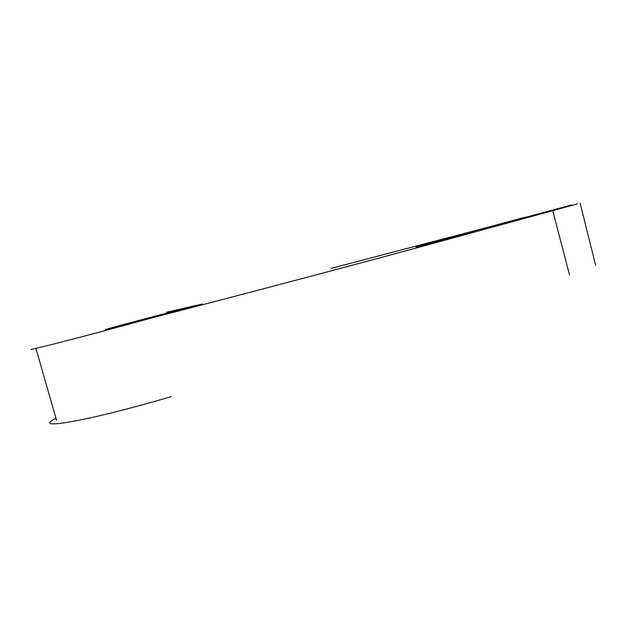 <?xml version="1.0" encoding="UTF-8"?>
<svg xmlns="http://www.w3.org/2000/svg" width="627" height="627" viewBox="0 0 627 627"><rect width="100%" height="100%" fill="white"/><g stroke="black" fill="none" stroke-linecap="round" stroke-linejoin="round"><path stroke-width="0.94" d="M107.037 329.355L190.02 307.097C173.883 311.227 106.661 328.736 105.187 329.677M525.293 217.201L450.382 237.171M457.373 235.564L522.887 217.851M451.785 236.708L331.087 268.395M202.247 304.024L166.437 312.262M191.298 306.846L106.049 329.347M577.592 203.869L416.5 247.955C339.136 268.905 250.392 292.37 150.261 318.344C74.582 339.136 27.58 350.767 31.35 349.286M171.179 396.648C94.865 419.079 46.853 427.465 49.815 422.457C50.184 421.516 52.245 420.145 55.999 418.334M552.701 210.609L569.582 275.135M472.586 231.669L415.975 247.156M522.902 218.031L571.683 204.943M56.602 420.474L35.927 348.416M595.65 265.315L580.116 203.195M449.684 237.327L450.1 238.84M525.199 217.326L525.418 218.172"/></g></svg>
